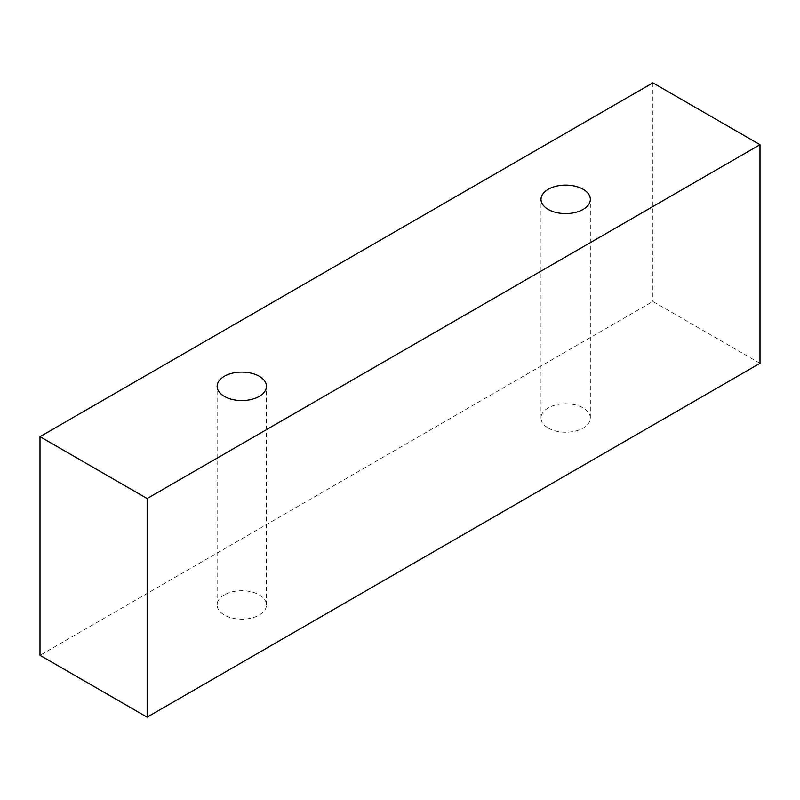 <?xml version="1.0" encoding="UTF-8"?>
<svg xmlns="http://www.w3.org/2000/svg" width="800" height="800" viewBox="0 0 800 800"><rect width="100%" height="100%" fill="white"/><g stroke="black" fill="none" stroke-linecap="round" stroke-linejoin="round"><path stroke-width="0.6" stroke-dasharray="4 3" d="M224.36 594.9A24.66 14.24 0 0 0 217.14 604.97A24.66 14.24 0 0 0 224.36 615.04A24.66 14.24 0 0 0 251.24 618.12A24.66 14.24 0 0 0 266.46 604.97A24.66 14.24 0 0 0 251.24 591.81A24.66 14.24 0 0 0 224.36 594.9M548.24 428.05A24.66 14.24 0 0 0 575.11 431.14A24.66 14.24 0 0 0 590.34 417.98A24.66 14.24 0 0 0 575.11 404.83A24.66 14.24 0 0 0 548.24 407.91A24.66 14.24 0 0 0 541.01 417.98A24.66 14.24 0 0 0 548.24 428.05M760 363.32L652.87 301.47L40 655.31M652.87 82.84L652.87 301.47M266.46 604.97L266.46 386.33M217.14 604.97L217.14 386.33M590.34 417.98L590.34 199.35M541.01 417.98L541.01 199.35"/><path stroke-width="1.2" d="M224.36 376.27A24.66 14.24 180 0 1 251.24 373.18A24.66 14.24 180 0 1 266.46 386.33A24.66 14.24 180 0 1 241.8 400.57A24.66 14.24 180 0 1 217.14 386.33A24.66 14.24 180 0 1 224.36 376.27M147.13 717.16L760 363.32L760 144.69L652.87 82.84L40 436.68L147.13 498.53L147.13 717.16L40 655.31L40 436.68M548.24 189.28A24.66 14.24 180 0 1 575.11 186.19A24.66 14.24 180 0 1 590.34 199.35A24.66 14.24 180 0 1 565.67 213.59A24.66 14.24 180 0 1 541.01 199.35A24.66 14.24 180 0 1 548.24 189.28M147.13 498.53L760 144.69"/></g></svg>
